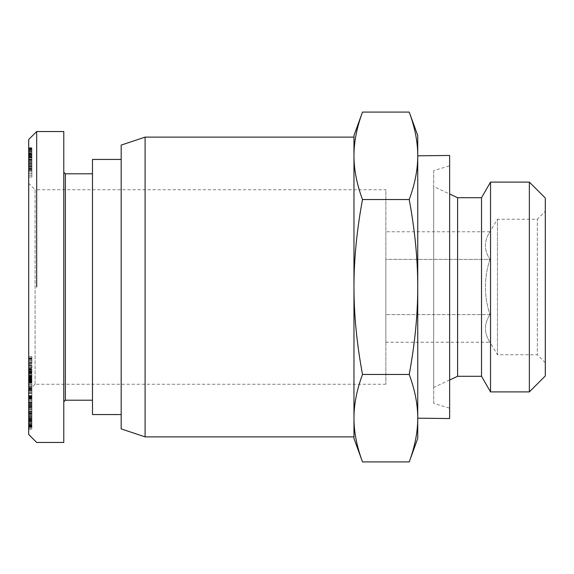 <?xml version="1.0" encoding="UTF-8"?>
<svg xmlns="http://www.w3.org/2000/svg" width="574" height="574" viewBox="0 0 574 574"><rect width="100%" height="100%" fill="white"/><g stroke="black" fill="none" stroke-linecap="round" stroke-linejoin="round"><path stroke-width="0.43" stroke-dasharray="2.87 2.15" d="M145.093 436.879L145.093 137.121M353.964 436.879L353.964 137.121M121.179 428.907L121.179 145.093M385.857 384.264L35.079 384.264L35.079 189.736L385.857 189.736L385.857 384.264L385.857 189.736M490.533 391.891L490.533 182.109M529.357 391.891L529.357 182.109M385.857 231.767L385.857 259.383L489.938 259.383C483.947 277.794 483.947 296.206 489.938 314.617C483.947 296.206 483.947 277.794 489.938 259.383L385.857 259.383L385.857 231.767L489.938 231.767C483.947 240.972 483.947 250.178 489.938 259.383C483.947 250.178 483.947 240.972 489.938 231.767L497.464 219.239L497.464 354.761L489.938 342.233C483.947 333.028 483.947 323.822 489.938 314.617C483.947 323.822 483.947 333.028 489.938 342.233L385.857 342.233L385.857 314.617L385.857 342.233M545.3 362.739L537.329 354.761L537.329 219.239L537.329 354.761L497.464 354.761L497.464 219.239L537.329 219.239L545.3 211.261L545.3 362.739L545.3 211.261M409.219 112.095C414.916 127.514 417.764 142.094 417.743 155.819L417.743 418.181L417.743 155.819C417.764 169.552 414.916 184.125 409.219 199.544C414.916 230.389 417.764 259.541 417.743 287C417.764 314.459 414.916 343.611 409.219 374.456C414.916 389.875 417.764 404.448 417.743 418.181C417.764 431.906 414.916 446.486 409.219 461.905M433.686 403.393L433.686 170.607L449.636 165.821L449.636 408.179L433.686 403.393L433.686 170.607M449.636 380.01L433.686 387.45L433.686 186.55L449.636 193.99M433.686 186.55L433.686 387.45M35.079 384.264L28.7 390.636L28.7 183.364L35.079 189.736L35.079 384.264M121.179 159.443L121.179 414.557L121.179 159.443M92.479 173.793L92.479 400.207L92.479 173.793M63.779 172.2L63.779 401.8L63.779 172.2M36.671 131.539L36.671 287M63.779 131.539L63.779 442.461M31.886 155.482L31.886 176.986L31.886 147.783L31.886 155.482L28.7 155.482L28.7 176.986L28.7 157.85L31.886 157.85M28.7 157.85L28.7 155.482M28.7 160.397L31.886 160.397M28.7 153.653L28.7 176.986L31.886 176.986L31.886 153.315L31.886 176.986L28.7 176.986L28.7 153.258L28.7 153.653L31.886 153.653L31.886 147.783L31.886 153.653M28.7 147.783L31.886 147.783M28.7 148.006L31.886 148.006M28.7 149.635L31.886 149.635L28.7 149.635M28.7 151.062L31.886 151.062M28.7 152.318L31.886 152.318M28.7 153.115L31.886 153.115M28.7 153.968L31.886 153.968M28.7 154.765L31.886 154.765M28.7 153.258L31.886 153.258M28.7 153.344L31.886 153.344L28.7 153.315M28.7 154.169L31.886 154.169M28.7 154.707L31.886 154.707M28.7 156.422L31.886 156.422M28.7 157.276L31.886 157.276M28.7 158.991L31.886 158.991M28.7 159.185L31.886 159.185M28.7 160.189L31.886 160.189M28.7 161.438L31.886 161.438M28.7 164.092L31.886 164.092M28.7 165.491L31.886 165.491M28.7 166.776L31.886 166.776M28.7 168.031L31.886 168.031M28.7 169.201L31.886 169.201M28.7 170.284L31.886 170.284M28.7 171.762L31.886 171.762M28.7 173.448L31.886 173.448M28.7 175.185L31.886 175.185M28.7 176.986L31.886 176.986L28.7 176.986M28.7 170.478L31.886 170.478L28.7 170.478M28.7 169.911L31.886 169.911M28.7 168.742L31.886 168.742M28.7 167.744L31.886 167.744M28.7 166.403L31.886 166.403M28.7 166.173L31.886 166.173M28.7 164.831L31.886 164.831M28.7 163.554L31.886 163.554M28.7 162.327L31.886 162.327M28.7 161.158L31.886 161.158M28.7 159.644L31.886 159.644M28.7 157.936L31.886 157.936M28.7 156.135L31.886 156.135M28.7 155.052L31.886 155.052M28.7 151.687L31.886 151.687L28.7 151.687M28.7 150.833L31.886 150.833M28.7 148.752L31.886 148.752M28.7 148.436L31.886 148.436M28.7 148.063L31.886 148.063M28.7 147.862L31.886 147.862M28.7 147.812L31.886 147.812M28.7 147.948L31.886 147.948M28.7 148.293L31.886 148.293M28.7 148.781L31.886 148.781M28.7 149.233L31.886 149.233M28.7 150.316L31.886 150.316M28.7 151.715L31.886 151.715M28.7 153.143L31.886 153.143M28.7 154.88L31.886 154.88M28.7 156.932L31.886 156.932M28.7 157.592L31.886 157.592M28.7 157.534L31.886 157.534M28.7 155.511L31.886 155.511M28.7 154.198L31.886 154.198M28.7 139.511L28.7 434.489M28.7 183.364L28.7 390.643L28.7 357.86L28.7 367.138L31.886 367.138L31.886 361.146L28.7 361.146M28.7 386.374L28.7 390.657L31.886 390.657L31.886 356.49L31.886 393.463L31.886 371.995L28.7 372.002L28.7 386.374L31.886 386.374M28.7 369.756L31.886 369.756L31.886 367.059L28.7 367.059L28.7 371.995L31.886 371.995L31.886 371.177L28.7 371.177M28.7 373.021L28.7 393.463L28.7 356.49L28.7 375.31L28.7 372.684L31.886 372.684L28.7 372.655L28.7 373.021L31.886 373.021M28.7 428.297L28.7 395.823L28.7 428.297L31.886 428.297L31.886 395.823L31.886 428.297M28.7 391.719L28.7 403.357L28.7 391.719L31.886 391.719L31.886 403.357L31.886 391.719M28.7 427.149L28.7 395.536L28.7 427.314L31.886 427.314L31.886 395.536L31.886 427.149M28.7 387.988L28.7 413.954L28.7 387.988L31.886 387.988L31.886 413.954L31.886 387.988M28.7 391.676L31.886 391.676M28.7 392.681L31.886 392.681M28.7 413.954L31.886 413.954M28.7 409.068L31.886 409.068M28.7 376.888L31.886 376.888M28.7 381.466L31.886 381.466M28.7 386.582L31.886 386.582M31.886 404.541L31.886 393.334L31.886 404.541L28.7 404.541L28.7 393.334L28.7 404.541M28.7 396.512L31.886 396.512M28.7 393.334L31.886 393.334M28.7 426.927L31.886 426.927M28.7 427.278L31.886 427.278M28.7 427.314L31.886 427.314M28.7 427.243L31.886 427.243M28.7 427.07L31.886 427.07M28.7 426.798L31.886 426.798M28.7 426.382L31.886 426.382M28.7 425.786L31.886 425.786M28.7 425.076L31.886 425.076M28.7 424.258L31.886 424.258M28.7 423.318L31.886 423.318M28.7 422.249L31.886 422.249M28.7 421.912L31.886 421.912M28.7 420.792L31.886 420.792M28.7 419.594L31.886 419.594M28.7 418.324L31.886 418.324M28.7 416.961L31.886 416.961M28.7 415.54L31.886 415.54M28.7 414.026L31.886 414.026M28.7 413.897L31.886 413.897M28.7 412.383L31.886 412.383M28.7 410.905L31.886 410.905M28.7 409.484L31.886 409.484M28.7 408.092L31.886 408.092M28.7 406.744L31.886 406.744M28.7 405.431L31.886 405.431M28.7 404.778L31.886 404.778M28.7 403.443L31.886 403.443M28.7 402.223L31.886 402.223M28.7 401.111L31.886 401.111M28.7 400.085L31.886 400.085M28.7 399.167L31.886 399.167M28.7 398.887L31.886 398.887M28.7 398.205L31.886 398.205M28.7 397.603L31.886 397.603M28.7 397.086L31.886 397.086L28.7 397.108M28.7 396.62L31.886 396.62M28.7 396.232L31.886 396.232M28.7 395.938L31.886 395.938M28.7 395.838L31.886 395.838M28.7 395.658L31.886 395.658M28.7 395.543L31.886 395.543M28.7 395.536L31.886 395.536M28.7 395.594L31.886 395.594M28.7 395.751L31.886 395.751M28.7 395.924L31.886 395.924M28.7 396.218L31.886 396.218M28.7 396.598L31.886 396.598M28.7 397.689L31.886 397.689M28.7 398.385L31.886 398.385M28.7 411.192L31.886 411.192M28.7 413.51L31.886 413.51M28.7 407.253L31.886 407.253M28.7 406.249L31.886 406.249M28.7 403.414L31.886 403.414M28.7 403.113L31.886 403.113M28.7 402.668L31.886 402.668M28.7 402.417L31.886 402.417M28.7 402.388L31.886 402.388M28.7 402.309L31.886 402.309M28.7 402.439L31.886 402.439M28.7 402.467L31.886 402.467M28.7 402.869L31.886 402.869M28.7 403.486L31.886 403.486M28.7 404.304L31.886 404.304M28.7 405.352L31.886 405.352M28.7 405.61L31.886 405.61M28.7 406.665L31.886 406.665M28.7 407.87L31.886 407.87M28.7 409.269L31.886 409.269M28.7 410.862L31.886 410.862M28.7 412.606L31.886 412.606M28.7 412.785L31.886 412.785M28.7 414.471L31.886 414.471M28.7 415.92L31.886 415.92M28.7 417.176L31.886 417.176M28.7 418.209L31.886 418.209M28.7 419.042L31.886 419.042M28.7 419.795L31.886 419.795M28.7 420.283L31.886 420.283M28.7 420.462L31.886 420.462M28.7 420.369L31.886 420.369M28.7 420.197L31.886 420.197L28.7 420.204M28.7 419.673L31.886 419.673M28.7 418.92L31.886 418.92M28.7 418.597L31.886 418.597M28.7 417.427L31.886 417.427M28.7 416.014L31.886 416.014M28.7 416.164L31.886 416.164M28.7 417.463L31.886 417.463M28.7 418.891L31.886 418.891M28.7 421.373L31.886 421.373M28.7 422.026L31.886 422.026M28.7 423.103L31.886 423.103M28.7 424.021L31.886 424.021M28.7 424.817L31.886 424.817M28.7 424.99L31.886 424.99M28.7 425.449L31.886 425.449M28.7 425.865L31.886 425.865M28.7 426.252L31.886 426.252M28.7 426.618L31.886 426.618M28.7 367.956L31.886 367.956M28.7 363.263L31.886 363.263M28.7 356.49L31.886 356.49M28.7 386.402L31.886 386.402M28.7 393.463L31.886 393.463M28.7 379.299L31.886 379.299M28.7 375.31L31.886 375.31M28.7 384.293L28.7 374.061L28.7 384.293L31.886 384.293M28.7 374.061L31.886 374.061M28.7 378.661L31.886 378.661L28.7 378.675M28.7 397.631L31.886 397.631M28.7 397.445L31.886 397.445M28.7 403.357L31.886 403.357M28.7 429.28L31.886 429.28M28.7 411.572L31.886 411.572M28.7 427.027L31.886 427.027M28.7 426.051L31.886 426.051M28.7 395.823L31.886 395.823M28.7 396.806L31.886 396.806M28.7 413.409L31.886 413.409M28.7 398.076L31.886 398.076M28.7 399.059L31.886 399.059M28.7 386.733L31.886 386.733M28.7 385.269L31.886 385.269M28.7 384.193L31.886 384.193M28.7 383.145L31.886 383.145M28.7 358.492L31.886 358.492L31.886 369.534L28.7 369.534L31.886 369.556L31.886 382.09L28.7 382.09L31.886 382.112L31.886 382.994L31.886 381.588L31.886 390.643L28.7 390.657M28.7 381.107L31.886 381.107M28.7 380.074L31.886 380.074M28.7 377.319L31.886 377.319M28.7 376.006L31.886 376.006M28.7 375.525L31.886 375.525M28.7 374.126L31.886 374.126M28.7 372.842L31.886 372.842M28.7 371.679L31.886 371.679M28.7 370.854L31.886 370.854M28.7 369.986L31.886 369.986M28.7 369.355L31.886 369.355M28.7 368.96L31.886 368.96M28.7 368.788L31.886 368.788L28.7 368.788M28.7 368.91L31.886 368.91M28.7 369.161L31.886 369.161M28.7 370.058L31.886 370.058M28.7 370.696L31.886 370.696M28.7 373.129L31.886 373.129M28.7 372.913L31.886 372.913M31.886 369.756L31.886 371.177M28.7 369.326L31.886 369.326M28.7 368.164L31.886 368.164M31.886 358.492L31.886 361.146M28.7 358.104L31.886 358.104M28.7 357.875L31.886 357.875L28.7 357.875M28.7 357.86L31.886 357.86M28.7 358.025L31.886 358.025M28.7 358.334L31.886 358.334M28.7 358.807L31.886 358.807M28.7 359.446L31.886 359.446M28.7 360.235L31.886 360.235M28.7 361.197L31.886 361.197M28.7 362.323L31.886 362.323M28.7 362.567L31.886 362.567M28.7 363.643L31.886 363.643M28.7 364.705L31.886 364.705M28.7 365.767L31.886 365.767M28.7 366.851L31.886 366.851M28.7 367.934L31.886 367.934M28.7 368.185L31.886 368.185M28.7 370.912L31.886 370.912M28.7 372.282L31.886 372.282M28.7 373.681L31.886 373.681M28.7 373.703L31.886 373.703M28.7 375.123L31.886 375.123M28.7 376.465L31.886 376.465M28.7 377.721L31.886 377.721M28.7 378.89L31.886 378.89M28.7 379.256L31.886 379.256M28.7 380.246L31.886 380.246M28.7 381.043L31.886 381.043L31.886 382.069L31.886 381.021L28.7 381.021M28.7 381.638L31.886 381.638M28.7 381.875L31.886 381.875M28.7 382.069L31.886 382.069L28.7 382.054M28.7 381.818L31.886 381.818M28.7 381.724L31.886 381.724M28.7 381.437L31.886 381.437M28.7 380.505L31.886 380.505M28.7 379.888L31.886 379.888M28.7 379.17L31.886 379.17M28.7 378.001L31.886 378.001M28.7 377.398L31.886 377.398M28.7 377.233L31.886 377.233L28.7 377.233M28.7 377.821L31.886 377.821M28.7 378.288L31.886 378.288M28.7 379.651L31.886 379.651M28.7 380.612L31.886 380.612M28.7 381.753L31.886 381.753M28.7 382.765L31.886 382.765M28.7 382.994L31.886 382.994M28.7 382.937L31.886 382.937M28.7 382.499L31.886 382.499M28.7 381.588L31.886 381.588M28.7 387.572L31.886 387.572M28.7 388.368L31.886 388.368M28.7 389.258L31.886 389.258M28.7 389.94L31.886 389.94M28.7 390.377L31.886 390.377M28.7 390.6L31.886 390.6M28.7 390.342L31.886 390.342M28.7 389.947L31.886 389.947M28.7 389.38L31.886 389.38M28.7 388.655L31.886 388.655M28.7 387.78L31.886 387.78M65.371 400.207L65.371 173.793M92.479 414.557L92.479 159.443M489.938 314.617L385.857 314.617L385.857 259.383L385.857 314.617L489.938 314.617M481.521 376.286L481.521 197.714M457.607 376.286L457.607 197.714M449.636 408.179L449.636 165.821M417.743 438.471L417.743 418.181M417.743 155.819L417.743 135.529M353.964 135.529L353.964 155.819C353.95 142.094 356.791 127.514 362.495 112.095M362.495 461.905C356.791 446.486 353.95 431.906 353.964 418.181L353.964 438.471M353.964 418.181C353.95 404.448 356.791 389.875 362.495 374.456C356.791 343.611 353.95 314.459 353.964 287L353.964 418.181L353.964 287C353.95 259.541 356.791 230.389 362.495 199.544C356.791 184.125 353.95 169.552 353.964 155.819M409.219 199.544L362.495 199.544M417.743 418.539L417.743 155.461M449.636 418.539L449.636 155.461M545.3 198.052L545.3 375.948M409.219 374.456L362.495 374.456M28.7 162.923L31.886 162.923M28.7 168.656L31.886 168.656M28.7 371.471L31.886 371.471M28.7 378.338L31.886 378.338M28.7 365.315L31.886 365.315"/><path stroke-width="0.86" d="M353.964 155.819L353.964 137.121L145.093 137.121L121.179 145.093L121.179 428.907L145.093 436.879L353.964 436.879L353.964 418.181C353.95 431.906 356.791 446.486 362.495 461.905L353.964 438.471L353.964 135.529L362.495 112.095C356.791 127.514 353.95 142.094 353.964 155.819C353.95 169.552 356.791 184.125 362.495 199.544C356.791 230.389 353.95 259.541 353.964 287C353.95 314.459 356.791 343.611 362.495 374.456C356.791 389.875 353.95 404.448 353.964 418.181M490.533 391.891L529.357 391.891L529.357 182.109L490.533 182.109L490.533 391.891L481.521 376.286L457.607 376.286L449.636 380.01M529.357 182.109L545.3 198.052L545.3 375.948L529.357 391.891M417.743 155.819L417.743 287C417.764 259.541 414.916 230.389 409.219 199.544C414.916 184.125 417.764 169.552 417.743 155.819C417.764 142.094 414.916 127.514 409.219 112.095L417.743 135.529L417.743 155.819L449.636 155.461L449.636 418.539L417.743 418.181L417.743 438.471L409.219 461.905C414.916 446.486 417.764 431.906 417.743 418.181C417.764 404.448 414.916 389.875 409.219 374.456C414.916 343.611 417.764 314.459 417.743 287L417.743 418.181M449.636 193.99L457.607 197.714L457.607 376.286M457.607 197.714L481.521 197.714L481.521 376.286M481.521 197.714L490.533 182.109M121.179 414.557L92.479 414.557L92.479 159.443L121.179 159.443M63.779 172.2L65.371 173.793L92.479 173.793M65.371 173.793L65.371 400.207L63.779 401.8M92.479 400.207L65.371 400.207M36.671 287L36.671 131.539L63.779 131.539L63.779 442.461L36.671 442.461L28.7 434.489L28.7 139.511L36.671 131.539M409.219 199.544L362.495 199.544M409.219 374.456L362.495 374.456M409.219 112.095L362.495 112.095M409.219 461.905L362.495 461.905M145.093 137.121L145.093 436.879"/></g></svg>
